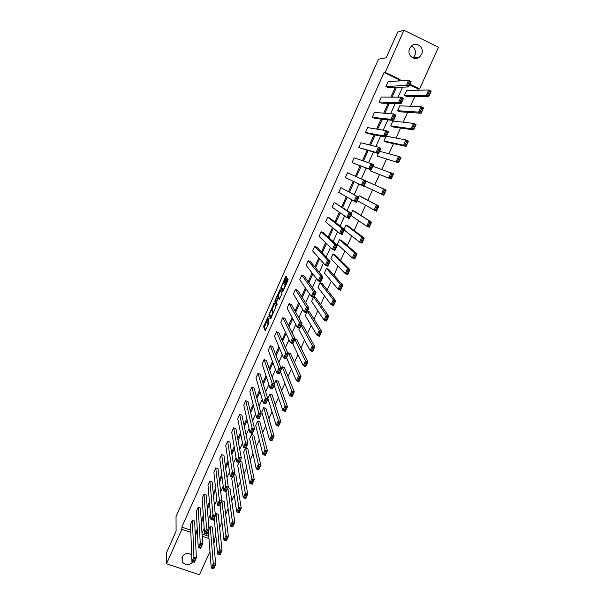 <?xml version="1.0" encoding="UTF-8"?>
<svg xmlns="http://www.w3.org/2000/svg" width="605" height="605" viewBox="0 0 605 605"><rect width="100%" height="100%" fill="white"/><g stroke="black" fill="none" stroke-linecap="round" stroke-linejoin="round"><path stroke-width="0.91" d="M268.257 316.143L263.621 326.67L265.262 330.92L269.165 321.951C268.401 323.592 267.886 324.265 267.629 323.985L269.134 318.207L266.76 321.86L266.593 321.399L268.257 316.143M411.347 46.124C415.09 48.082 416.27 51.198 414.879 55.463L412.996 57.967M421.587 54.329L419.613 56.938C414.478 61.642 406.454 54.866 409.661 48.491L411.491 45.988C416.611 41.049 424.854 47.901 421.587 54.329M192.897 561.818C189.456 565.357 185.977 565.516 182.476 562.279L181.954 557.144C184.412 553.401 187.648 552.577 191.672 554.664M286.324 278.171L286.596 277.113L286.021 276.198L285.53 276.878L280.72 288.086L282.686 291.671L283.193 290.99L287.806 280.591L288.101 279.57L287.375 278.383L284.91 283.488L285.015 285.273C284.547 287.655 283.836 289.175 282.89 289.833L281.567 287.39C282.021 285.053 282.724 283.548 283.654 282.875L283.874 283.253L284.373 282.573L286.324 278.171M209.98 551.578L199.484 574.75L166.534 563.777L166.73 552.252L176.085 531.175L176.032 516.594L378.473 59.192L386.255 57.785L397.682 32.05L403.958 30.25L438.466 47.288L419.613 88.905L409.872 84.224M166.534 563.777L181.886 529.277L190.84 532.347M398.151 80.987L398.778 79.588L384.046 72.509L181.848 527.084L181.886 529.277M384.046 72.509L385.211 72.381L403.958 30.25M274.133 303.014L268.892 314.781L270.632 318.835L275.978 306.864L274.133 303.014M275.078 300.451L280.062 289.644L282.006 293.206L281.726 294.287L279.26 299.384L278.489 297.879L277.998 298.545L276.417 302.485L277.226 304.164L276.674 305.351L274.799 301.517L275.078 300.451L275.615 300.67M397.561 110.7L399.852 111.789L421.156 113.279L418.652 112.099L397.561 110.7L399.761 105.814L421.088 106.745L423.591 107.94L421.156 113.279L422.865 108.401L421.859 107.924L420.15 111.675L421.156 112.152M383.903 140.995L386.194 142.054L406.076 146.38L403.58 145.223L383.903 140.995L385.695 137.025M370.411 170.935L391.193 179.057L370.411 170.935L370.888 169.876M358.599 197.147L359.204 195.801L361.48 196.814L378.836 206.176L376.491 211.319L357.366 200.694M344.132 229.234L345.992 225.105L348.268 226.096L364.293 238.098L361.987 243.172L359.506 242.106L344.162 229.983M330.859 258.683L332.939 254.07L335.208 255.038L349.94 269.618L347.656 274.632L345.183 273.589L330.859 258.683M317.98 287.262L320.03 282.701L322.299 283.654L335.76 300.745L333.506 305.699L331.041 304.678L317.98 287.262M307.484 311.356L319.296 330.489L321.754 331.487L319.531 336.372L317.073 335.382L305.245 315.523L306.433 312.876M307.582 311.136L309.533 311.938L321.754 331.487L320.907 332.274L319.924 331.873L318.359 335.306L319.342 335.699L320.907 332.274M294.968 339.125L296.911 339.904L307.922 361.851L305.722 366.675L303.279 365.707L292.729 343.625M281.249 368.755L282.187 366.675L284.433 367.56L294.264 391.836L292.086 396.608L289.651 395.67L280.365 371.508M267.886 398.392L269.853 394.036L272.091 394.899L280.765 421.466L278.618 426.177L276.183 425.262L267.886 398.392M255.711 425.406L257.654 421.095L259.893 421.942L267.433 450.733L265.315 455.391L262.888 454.491L255.711 425.406M245.653 448.139L251.839 478.774L254.266 479.644L252.172 484.25L249.744 483.372L243.671 452.124L245.494 448.078M245.895 447.972L247.823 448.683L254.266 479.644L253.336 480.635L252.368 480.279L250.901 483.508L251.869 483.856L253.336 480.635M233.757 474.902L238.831 507.361L241.251 508.215L239.179 512.768L236.759 511.913L231.768 478.54L232.403 477.126M233.969 474.433L235.889 475.129L241.251 508.215L240.306 509.236L239.338 508.896L237.886 512.087L238.854 512.427L240.306 509.236M221.755 500.743L224.084 501.288L228.387 536.446L226.346 540.938L223.933 540.114L220.054 505.296M208.975 529.11L210.2 526.395L212.408 527.159L215.682 564.344L213.656 568.783L211.258 567.982L208.392 531.175M202.062 534.018L208.793 536.332M213.353 537.898L214.745 538.374L215.864 535.901M219.63 527.598L221.967 522.433M225.673 514.242L228.1 508.888M231.753 500.819L234.271 495.261M237.863 487.32L240.472 481.557M244.012 473.745L246.711 467.778M250.198 460.087L252.988 453.916M256.414 446.354L259.303 439.971M262.668 432.545L265.655 425.95M268.96 418.652L272.046 411.846M275.29 404.677L278.466 397.659M281.65 390.626L284.932 383.388M288.048 376.491L291.428 369.035M294.491 362.274L297.97 354.59M300.965 347.973L304.542 340.07M307.476 333.597L311.159 325.46M314.025 319.122L317.814 310.758M320.62 304.572L324.514 295.974M327.245 289.931L331.245 281.098M333.915 275.207L338.021 266.132M340.623 260.4L344.842 251.083M347.368 245.494L351.702 235.935M354.159 230.505L358.599 220.696M360.988 215.425L365.541 205.367M367.855 200.255L372.521 189.947M374.767 184.986L379.486 174.573M381.808 169.438L386.466 159.153M388.894 153.791L393.492 143.642M396.025 138.053L400.555 128.033M403.195 122.218L407.672 112.333M410.409 106.276L414.818 96.535M417.669 90.243L418.259 88.943L409.615 84.791M215.35 514.968L216.015 513.486L218.231 514.258L222.02 550.437L219.986 554.906L217.573 554.089L214.208 518.273M227.828 488.046L232.388 521.533L234.8 522.372L232.743 526.894L230.331 526.055L225.915 491.525M228.055 487.562L229.976 488.243L234.8 522.372L233.855 523.416L232.887 523.075L231.443 526.244L232.411 526.584L233.855 523.416M239.716 461.691L245.32 493.113L247.74 493.975L245.653 498.55L243.233 497.688L237.704 465.366L238.93 462.651M239.913 461.237L241.841 461.94L247.74 493.975L246.802 494.981L245.834 494.633L244.375 497.839L245.343 498.187L246.802 494.981M249.676 438.799L251.604 434.519L253.843 435.35L260.831 465.23L258.721 469.866L256.293 468.981L249.676 438.799M261.784 411.937L263.735 407.604L265.973 408.458L274.08 436.144L271.947 440.826L269.512 439.918L261.784 411.937M274.473 383.782L276.001 380.394L278.247 381.271L287.496 406.696L285.333 411.438L282.898 410.508L274.178 385.226M288.063 353.638L288.404 352.874L290.657 353.774L301.071 376.892L298.885 381.687L296.442 380.734L286.581 357.714M301.146 325.407L312.369 345.727L314.819 346.71L312.603 351.573L310.153 350.59L298.93 329.528L299.49 328.273M301.252 325.172L303.203 325.959L314.819 346.71L313.957 347.52L312.974 347.126L311.424 350.537L312.407 350.93L313.957 347.52M313.859 297.214L326.276 315.152L328.734 316.165L326.496 321.081L324.038 320.075L311.59 301.434L313.413 297.388M313.942 297.025L315.893 297.834L328.734 316.165L327.895 316.929L326.904 316.528L325.339 319.977L326.322 320.378L327.895 316.929M324.401 273.014L326.466 268.431L328.734 269.384L342.823 285.227L340.554 290.211L338.089 289.182L324.401 273.014M337.356 244.269L339.45 239.625L341.719 240.609L357.094 253.903L354.795 258.955L352.322 257.896L337.356 244.269M351.339 213.24L352.579 210.495L354.855 211.5L371.546 222.186L369.216 227.298L366.736 226.209L350.749 215.38M377.134 156.007L398.612 162.768L377.134 156.007L378.261 153.504M390.709 125.893L393 126.967L413.593 129.886L411.098 128.714L390.709 125.893L392.902 121.03L413.51 123.397L416.013 124.577L413.593 129.886L415.272 125.061L414.274 124.592L412.58 128.321L413.578 128.789M404.442 95.424L406.742 96.52L428.764 96.566L426.268 95.371L404.442 95.424L406.658 90.5L428.711 89.986L431.214 91.189L428.764 96.566L430.503 91.627L429.497 91.151L427.78 94.924L428.779 95.401M418.259 88.943L419.613 88.905M214.745 538.374L214.949 540.605L213.815 543.116M399.391 80.904L400.026 79.497L385.211 72.381M195.234 533.852L196.118 534.154L197.374 531.356M201.336 522.523L203.477 517.751M207.371 509.055L209.61 504.071M213.452 495.51L215.781 490.307M219.554 481.89L221.99 476.468M225.703 468.194L228.236 462.545M231.881 454.416L234.513 448.547M238.09 440.561L240.828 434.458M244.344 426.623L247.18 420.293M250.629 412.602L253.578 406.038M256.951 398.506L260.006 391.707M263.311 384.326L266.472 377.286M269.709 370.063L272.976 362.781M276.145 355.717L279.518 348.185M282.618 341.28L286.104 333.506M289.13 326.76L292.729 318.744M295.679 312.157L299.392 303.884M302.266 297.471L306.092 288.94M308.89 282.694L312.838 273.906M315.56 267.826L319.621 258.774M322.268 252.875L326.443 243.558M329.014 237.826L333.31 228.244M335.805 222.693L340.222 212.839M342.634 207.47L347.172 197.336M349.501 192.148L354.167 181.742M356.421 176.728L361.132 166.209M363.469 160.998L368.12 150.637M370.562 145.177L375.145 134.975M377.702 129.258L382.209 119.215M384.886 113.241L389.325 103.357M392.116 97.125L396.479 87.392M202.199 536.242L208.967 538.556M213.55 540.129L214.949 540.605M402.567 87.158L398.075 97.155M395.194 103.553L390.626 113.717M387.873 119.843L383.23 130.166M380.59 136.034L375.879 146.516M373.361 152.12L368.574 162.76M366.169 168.107L361.321 178.898M358.999 184.049L354.197 194.734M351.808 200.058L347.134 210.449M344.653 215.962L340.108 226.073M337.545 231.768L333.128 241.607M330.481 247.483L326.186 257.034M323.463 263.092L319.289 272.371M316.491 278.602L312.437 287.617M309.556 294.022L305.623 302.765M302.666 309.344L298.855 317.822M295.822 324.567L292.124 332.795M289.016 339.707L285.431 347.671M282.255 354.749L278.784 362.455M275.532 369.693L272.174 377.157M268.847 384.553L265.603 391.768M262.207 399.323L259.076 406.288M255.605 414.009L252.588 420.732M249.048 428.597L246.129 435.078M242.522 443.102L239.716 449.349M236.041 457.516L233.341 463.528M229.597 471.855L226.996 477.632M223.192 486.095L220.696 491.646M216.824 500.259L214.427 505.583M210.495 514.341L208.203 519.438M204.203 528.331L202.01 533.209M398.778 79.588L400.026 79.497M195.128 531.636L196.012 531.939L197.26 529.156M201.2 520.361L203.325 515.619M207.205 506.96L209.428 501.999M213.247 493.476L215.569 488.303M219.328 479.924L221.748 474.524M225.438 466.289L227.956 460.67M231.586 452.578L234.203 446.732M237.765 438.784L240.487 432.711M243.981 424.914L246.81 418.615M250.236 410.969L253.162 404.435M256.528 396.933L259.56 390.164M262.85 382.821L265.988 375.818M269.21 368.626L272.462 361.382M275.615 354.356L278.973 346.862M282.051 339.995L285.515 332.258M288.524 325.55L292.102 317.565M295.036 311.015L298.726 302.787M301.585 296.405L305.396 287.912M308.179 281.703L312.097 272.953M314.812 266.911L318.843 257.904M321.474 252.035L325.634 242.764M328.182 237.069L332.455 227.533M334.936 222.012L339.329 212.211M341.727 206.865L346.241 196.791M348.556 191.626L353.191 181.281M355.43 176.289L360.119 165.831M362.44 160.65L367.061 150.343M369.496 144.913L374.041 134.764M376.59 129.077L381.074 119.087M383.729 113.15L388.138 103.311M390.921 97.118L395.254 87.445M196.012 531.939L196.118 534.154M181.848 527.084L190.756 530.139M408.632 85.736L408.655 86.923L388.274 87.71L385.952 86.606L388.16 81.66L408.564 80.291L411.098 81.509L408.655 86.923L406.121 85.713L408.564 80.291L409.328 81.448L407.619 85.245L408.632 85.736L410.341 81.932L409.328 81.448M401.024 102.6L401.07 103.757L381.407 103.084L379.085 101.988L381.286 97.065L400.964 97.171L403.49 98.373L401.07 103.757L398.544 102.563L400.964 97.171L401.72 98.343L400.018 102.124L401.024 102.6L402.726 98.827L401.72 98.343M393.477 119.359L393.53 120.478L374.578 118.361L372.264 117.279L374.442 112.386L393.416 113.944L395.942 115.132L393.53 120.478L391.004 119.298L393.416 113.944L394.158 115.132L392.464 118.882L393.477 119.359L395.163 115.608L394.158 115.132M385.975 136.012L386.035 137.093L367.787 133.546L365.48 132.472L367.651 127.617L385.914 130.604L388.433 131.777L386.035 137.093L383.517 135.928L385.914 130.604L386.64 131.814L384.962 135.543L385.975 136.012L387.654 132.283L386.64 131.814M378.518 152.551L378.594 153.602L358.735 147.582L360.89 142.75L378.458 147.166L380.976 148.323L378.594 153.602L376.083 152.445L378.458 147.166L379.176 148.384L377.505 152.089L378.518 152.551L380.182 148.845L379.176 148.384M371.107 168.984L371.205 169.997L352.027 162.609L354.175 157.799L371.054 163.615L373.565 164.757L371.205 169.997L368.695 168.863L371.054 163.615L371.757 164.847L370.101 168.53L371.107 168.984L372.771 165.309L371.757 164.847M362.743 184.865L361.351 185.175L345.364 177.537L347.497 172.765L366.207 181.084L363.855 186.295L361.351 185.175L363.696 179.957L364.391 181.213L362.743 184.865L363.749 185.319L365.397 181.659L364.391 181.213M358.077 197.911L357.071 197.464L355.43 201.094L356.436 201.541L358.077 197.911L358.894 197.313L356.557 202.486L338.732 192.382L340.857 187.641L358.894 197.313L340.857 187.641M350.794 214.057L349.796 213.618L348.17 217.225L349.168 217.664L350.794 214.057L351.626 213.429L349.304 218.579L346.801 217.482L332.145 207.144L334.255 202.425L349.123 212.332L351.626 213.429L334.255 202.425M343.564 230.097L342.566 229.666L340.948 233.25L341.954 233.681L343.564 230.097L344.404 229.454L342.097 234.566L339.602 233.485L325.596 221.823L327.691 217.127L341.901 228.365L344.404 229.454L329.99 218.125L327.691 217.127M336.38 246.038L335.382 245.607L333.779 249.177L334.777 249.6L336.38 246.038L337.227 245.373L334.936 250.447L332.44 249.381L319.085 236.411L321.164 231.745L334.731 244.299L337.227 245.373L323.463 232.728L321.164 231.745M329.241 261.882L328.243 261.458L326.647 264.998L327.645 265.421L329.241 261.882L330.096 261.186L327.819 266.238L325.331 265.179L312.611 250.916L314.683 246.273L327.6 260.127L330.096 261.186L316.975 247.248L314.683 246.273M322.147 277.619L321.149 277.203L319.569 280.72L320.567 281.136L322.147 277.619L323.01 276.909L320.748 281.922L318.26 280.879L306.175 265.338L308.232 260.725L320.521 275.857L323.01 276.909L310.524 261.685L308.232 260.725M315.099 293.266L314.101 292.85L312.528 296.344L313.526 296.76L315.099 293.266L315.969 292.525L313.723 297.509L311.235 296.48L299.77 279.669L301.819 275.086L313.481 291.489L315.969 292.525L304.103 276.039L301.819 275.086M308.096 308.807L307.098 308.399L305.533 311.877L306.531 312.278L308.096 308.807L308.974 308.051L306.743 313.004L304.255 311.983L293.41 293.932L295.444 289.371L306.485 307.03L308.974 308.051L297.728 290.317L295.444 289.371M301.131 324.257L300.14 323.849L298.583 327.305L299.573 327.706L302.016 323.471L299.8 328.394L297.32 327.396L287.08 308.104L289.107 303.566L299.535 322.465L302.016 323.471L291.383 304.504L289.107 303.566M294.212 339.602L293.221 339.208L291.678 342.642L292.669 343.035L294.212 339.602L295.111 338.8L292.903 343.7L290.423 342.71L280.788 322.2L282.8 317.693L292.631 337.809L295.111 338.8L285.076 318.616L282.8 317.693M287.337 354.863L286.346 354.469L284.811 357.88L285.802 358.273L288.245 354.038L286.052 358.901L283.579 357.926L274.534 336.214L276.538 331.729L285.764 353.055L288.245 354.038L278.807 332.644L276.538 331.729M280.508 370.026L279.518 369.632L277.99 373.028L278.981 373.414L281.416 369.179L279.238 374.011L276.765 373.051L268.31 350.151L270.306 345.689L278.943 368.211L281.416 369.179L272.575 346.589L270.306 345.689M273.717 385.09L272.726 384.704L271.206 388.077L272.197 388.455L274.632 384.228L272.469 389.03L270.004 388.077L262.131 364.006L264.105 359.574L272.167 383.267L274.632 384.228L266.374 360.467L264.105 359.574M266.964 400.064L265.981 399.686L264.468 403.036L265.459 403.414L267.894 399.187L265.739 403.958L263.273 403.013L255.976 377.785L257.942 373.376L265.429 398.241L267.894 399.187L260.21 374.253L257.942 373.376M260.256 414.947L259.273 414.576L257.775 417.904L258.759 418.274L261.186 414.047L259.053 418.789L256.588 417.866L249.865 391.48L251.816 387.102L258.728 413.117L261.186 414.047L254.085 387.971L251.816 387.102M253.593 429.747L252.603 429.376L251.113 432.681L252.103 433.051L254.531 428.824L252.406 433.535L249.948 432.62L243.777 405.108L245.728 400.752L252.073 427.901L254.531 428.824L247.989 401.614L245.728 400.752M246.961 444.448L245.978 444.085L244.503 447.367L245.486 447.73L247.914 443.503L245.796 448.192L243.346 447.284L237.735 418.66L239.663 414.319L245.456 442.595L247.914 443.503L241.924 415.174L239.663 414.319M240.374 459.059L239.398 458.703L237.924 461.97L238.907 462.326L241.334 458.098L239.232 462.757L236.782 461.865L231.715 432.129L233.643 427.818L238.877 457.206L241.334 458.098L235.897 428.658L233.643 427.818M233.832 473.586L232.849 473.231L231.39 476.483L232.365 476.831L234.793 472.603L232.706 477.239L230.255 476.354L225.741 445.53L227.654 441.242L232.343 471.719L234.793 472.603L229.9 442.073L227.654 441.242M227.321 488.023L226.346 487.675L224.894 490.905L225.869 491.252L228.289 487.025L226.217 491.631L223.774 490.761L219.789 458.855L221.695 454.589L225.846 486.155L228.289 487.025L223.941 455.414L221.695 454.589M220.855 502.377L219.88 502.029L218.435 505.243L219.411 505.583L221.831 501.356L219.766 505.931L217.331 505.077L213.875 472.104L215.766 467.862L219.388 500.494L221.831 501.356L218.012 468.678L215.766 467.862M214.427 516.64L213.452 516.299L212.015 519.491L212.99 519.831L215.41 515.604L213.361 520.156L210.918 519.309L207.991 485.278L209.874 481.066L212.968 514.757L215.41 515.604L212.121 481.867L209.874 481.066M208.037 530.819L207.061 530.487L205.632 533.655L206.607 533.988L209.027 529.768L206.986 534.291L204.55 533.451L202.146 498.384L204.014 494.194L206.592 528.929L209.027 529.768L206.252 494.988L204.014 494.194M201.684 544.916L200.709 544.583L199.287 547.737L200.263 548.069L202.675 543.842L200.648 548.342L198.221 547.517L196.323 511.422L198.183 507.255L200.247 543.018L202.675 543.842L200.421 508.034L198.183 507.255M195.37 558.929L194.394 558.596L192.987 561.735L193.955 562.06L196.368 557.84L194.356 562.31L191.929 561.493L190.537 524.384L192.39 520.239L193.94 557.023L196.368 557.84L194.621 521.011L192.39 520.239M266.949 321.936L267.652 322.231M266.699 321.701L264.506 327.025L265.754 330.247M263.621 326.67L264.506 327.025L263.636 326.708M269.868 314.63L271.101 318.215M274.579 303.937L271.94 309.881M269.732 313.118L269.527 313.844L271.063 317.368L272.87 312.172L271.804 309.828L269.732 313.118M272.515 310.115L273.694 312.377M277.907 296.427L280.455 290.672L279.578 290.309M279.691 298.855L279.329 298.227M277.082 304.731L275.683 301.872L274.799 301.517M277.695 296.344C276.772 296.979 276.084 298.484 275.623 300.836L276.077 301.819L276.561 301.161L278.141 297.229L277.695 296.344L278.444 296.647M278.95 298.068L279.018 297.554L278.134 297.184M278.58 296.707L279.018 297.554M275.789 301.245L275.683 301.872M286.959 279.109L287.269 278.406M287.882 279.2L285.802 283.858L285.734 285.273M281.748 287.791L281.612 288.494L283.102 291.171M286.528 277.007L283.874 282.966M210.2 526.395L213.278 563.535L215.682 564.344L214.715 565.441L213.754 565.115L212.332 568.231L213.3 568.549L214.715 565.441M212.332 568.231L211.258 567.982L213.278 563.535L213.754 565.115M192.987 561.735L191.929 561.493L193.94 557.023L194.394 558.596M194.356 562.31L193.955 562.06M216.015 513.486L219.607 549.62L222.02 550.437L221.059 551.51L220.091 551.185L218.67 554.316L219.63 554.641L221.059 551.51M218.67 554.316L217.573 554.089L219.607 549.62L220.091 551.185M221.869 500.501L225.983 535.614L228.387 536.446L227.435 537.505L226.467 537.172L225.037 540.326L225.998 540.658L227.435 537.505M225.037 540.326L223.933 540.114L225.983 535.614L226.467 537.172M199.287 547.737L198.221 547.517L200.247 543.018L200.709 544.583M200.648 548.342L200.263 548.069M205.632 533.655L204.55 533.451L206.592 528.929L207.061 530.487M206.986 534.291L206.607 533.988M231.443 526.244L230.331 526.055L232.388 521.533L232.887 523.075M212.015 519.491L210.918 519.309L212.968 514.757L213.452 516.299M237.886 512.087L236.759 511.913L238.831 507.361L239.338 508.896M218.435 505.243L217.331 505.077L219.388 500.494L219.88 502.029M244.375 497.839L243.233 497.688L245.32 493.113L245.834 494.633M224.894 490.905L223.774 490.761L225.846 486.155L226.346 487.675M226.217 491.631L225.869 491.252M250.901 483.508L249.744 483.372L251.839 478.774L252.368 480.279M251.869 483.856L252.172 484.25M231.39 476.483L230.255 476.354L232.343 471.719L232.849 473.231M232.706 477.239L232.365 476.831M251.604 434.519L258.403 464.345L260.831 465.23L259.908 466.198L258.94 465.842L257.458 469.094L258.433 469.442L259.908 466.198M257.458 469.094L256.293 468.981L258.403 464.345L258.94 465.842M258.433 469.442L258.721 469.866M237.924 461.97L236.782 461.865L238.877 457.206L239.398 458.703M239.232 462.757L238.907 462.326M257.654 421.095L265.005 449.833L267.433 450.733L266.525 451.678L265.55 451.322L264.06 454.589L265.035 454.945L266.525 451.678M264.06 454.589L262.888 454.491L265.005 449.833L265.55 451.322M265.035 454.945L265.315 455.391M244.503 447.367L243.346 447.284L245.456 442.595L245.978 444.085M245.796 448.192L245.486 447.73M263.735 407.604L271.645 435.229L274.08 436.144L273.18 437.075L272.205 436.704L270.707 439.994L271.683 440.357L273.18 437.075M270.707 439.994L269.512 439.918L271.645 435.229L272.205 436.704M271.683 440.357L271.947 440.826M251.113 432.681L249.948 432.62L252.073 427.901L252.603 429.376M252.406 433.535L252.103 433.051M269.853 394.036L278.33 420.543L280.765 421.466L279.873 422.373L278.897 422.003L277.392 425.307L278.368 425.678L279.873 422.373M277.392 425.307L276.183 425.262L278.33 420.543L278.897 422.003M278.368 425.678L278.618 426.177M257.775 417.904L256.588 417.866L258.728 413.117L259.273 414.576M259.053 418.789L258.759 418.274M276.001 380.394L285.053 405.758L287.496 406.696L286.604 407.589L285.628 407.21L284.116 410.538L285.091 410.908L286.604 407.589M284.116 410.538L282.898 410.508L285.053 405.758L285.628 407.21M285.091 410.908L285.333 411.438M264.468 403.036L263.273 403.013L265.429 398.241L265.981 399.686M265.739 403.958L265.459 403.414M282.187 366.675L291.822 390.89L294.264 391.836L293.38 392.705L292.404 392.327L290.876 395.678L291.86 396.056L293.38 392.705M290.876 395.678L289.651 395.67L291.822 390.89L292.404 392.327M291.86 396.056L292.086 396.608M271.206 388.077L270.004 388.077L272.167 383.267L272.726 384.704M272.469 389.03L272.197 388.455M288.404 352.874L298.628 375.932L301.071 376.892L300.201 377.739L299.218 377.354L297.683 380.726L298.666 381.105L300.201 377.739M297.683 380.726L296.442 380.734L298.628 375.932L299.218 377.354M298.666 381.105L298.885 381.687M277.99 373.028L276.765 373.051L278.943 368.211L279.518 369.632M279.238 374.011L278.981 373.414M294.847 339.382L305.472 360.875L307.922 361.851L307.06 362.675L306.077 362.289L304.534 365.677L305.517 366.063L307.06 362.675M304.534 365.677L303.279 365.707L305.472 360.875L306.077 362.289M305.517 366.063L305.722 366.675M284.811 357.88L283.579 357.926L285.764 353.055L286.346 354.469M286.052 358.901L285.802 358.273M311.424 350.537L310.153 350.59L312.369 345.727L312.974 347.126M312.407 350.93L312.603 351.573M291.678 342.642L290.423 342.71L292.631 337.809L293.221 339.208M292.903 343.7L292.669 343.035M318.359 335.306L317.073 335.382L319.296 330.489L319.924 331.873M319.342 335.699L319.531 336.372M298.583 327.305L297.32 327.396L299.535 322.465L300.14 323.849M299.8 328.394L299.573 327.706M325.339 319.977L324.038 320.075L326.276 315.152L326.904 316.528M326.322 320.378L326.496 321.081M305.533 311.877L304.255 311.983L306.485 307.03L307.098 308.399M306.743 313.004L306.531 312.278M320.03 282.701L333.295 299.725L335.76 300.745L334.92 301.487L333.937 301.078L332.357 304.557L333.34 304.965L334.92 301.487M332.357 304.557L331.041 304.678L333.295 299.725L333.937 301.078M333.34 304.965L333.506 305.699M312.528 296.344L311.235 296.48L313.481 291.489L314.101 292.85M313.723 297.509L313.526 296.76M326.466 268.431L340.358 284.191L342.823 285.227L341.999 285.953L341.008 285.537L339.42 289.031L340.411 289.447L341.999 285.953M339.42 289.031L338.089 289.182L340.358 284.191L341.008 285.537M340.411 289.447L340.554 290.211M319.569 280.72L318.26 280.879L320.521 275.857L321.149 277.203M320.748 281.922L320.567 281.136M332.939 254.07L347.467 268.567L349.94 269.618L349.123 270.322L348.132 269.898L346.529 273.415L347.52 273.838L349.123 270.322M346.529 273.415L345.183 273.589L347.467 268.567L348.132 269.898M347.52 273.838L347.656 274.632M326.647 264.998L325.331 265.179L327.6 260.127L328.243 261.458M327.819 266.238L327.645 265.421M339.45 239.625L354.621 252.845L357.094 253.903L356.284 254.584L355.294 254.16L353.683 257.7L354.674 258.123L356.284 254.584M353.683 257.7L352.322 257.896L354.621 252.845L355.294 254.16M354.674 258.123L354.795 258.955M333.779 249.177L332.44 249.381L334.731 244.299L335.382 245.607M334.936 250.447L334.777 249.6M345.992 225.105L361.82 237.024L364.293 238.098L363.492 238.756L362.501 238.325L360.882 241.887L361.873 242.318L363.492 238.756M360.882 241.887L359.506 242.106L361.82 237.024L362.501 238.325M361.873 242.318L361.987 243.172M340.948 233.25L339.602 233.485L341.901 228.365L342.566 229.666M342.097 234.566L341.954 233.681M352.579 210.495L371.546 222.186L370.752 222.821L369.761 222.383L368.127 225.968L369.118 226.406L370.752 222.821M368.127 225.968L366.736 226.209L369.065 221.097L369.761 222.383M369.118 226.406L369.216 227.298M348.17 217.225L346.801 217.482L349.123 212.332L349.796 213.618M349.304 218.579L349.168 217.664M359.204 195.801L378.836 206.176L378.057 206.789L377.059 206.35L375.418 209.958L376.408 210.396L378.057 206.789M375.418 209.958L374.011 210.222L376.355 205.072L377.059 206.35M376.408 210.396L376.491 211.319M355.43 201.094L354.054 201.374L356.383 196.194L357.071 197.464M356.557 202.486L356.436 201.541M366.176 181.16L386.179 190.068L383.82 195.241L364.029 185.916M382.753 193.834L381.339 194.129L383.691 188.949L384.409 190.204L382.753 193.834L383.751 194.281L385.4 190.651L384.409 190.204M383.751 194.281L383.82 195.241M385.4 190.651L386.179 190.068M366.207 181.084L365.397 181.659M363.855 186.295L363.749 185.319M372.884 166.269L393.56 173.847L391.193 179.057L391.133 178.067L392.796 174.414L391.798 173.96L390.142 177.613L391.133 178.067M390.142 177.613L388.705 177.93L391.072 172.72L391.798 173.96M392.796 174.414L393.56 173.847M352.027 162.609L368.695 168.863L370.101 168.53M373.565 164.757L372.771 165.309M379.637 151.295L398.506 156.385L400.994 157.527L398.612 162.768L398.566 161.747L400.245 158.071L399.247 157.61L397.568 161.285L398.566 161.747M397.568 161.285L396.116 161.633L398.506 156.385L399.247 157.61M400.245 158.071L400.994 157.527M358.735 147.582L376.083 152.445L377.505 152.089M380.976 148.323L380.182 148.845M386.429 136.231L405.985 139.944L408.481 141.101L406.076 146.38L407.732 141.623L406.734 141.154L405.048 144.86L406.046 145.321M405.048 144.86L403.58 145.223L405.985 139.944L406.734 141.154M407.732 141.623L408.481 141.101M365.48 132.472L383.517 135.928L384.962 135.543M388.433 131.777L387.654 132.283M412.58 128.321L411.098 128.714L413.51 123.397L414.274 124.592M415.272 125.061L416.013 124.577M372.264 117.279L391.004 119.298L392.464 118.882M395.942 115.132L395.163 115.608M420.15 111.675L418.652 112.099L421.088 106.745L421.859 107.924M422.865 108.401L423.591 107.94M379.085 101.988L398.544 102.563L400.018 102.124M403.49 98.373L402.726 98.827M427.78 94.924L426.268 95.371L428.711 89.986L429.497 91.151M430.503 91.627L431.214 91.189M385.952 86.606L407.619 85.245M411.098 81.509L410.341 81.932M268.401 324.295L267.826 324.061M264.801 325.982L263.924 325.626M269.777 315.182L268.9 314.827M274.534 304.028L273.657 303.665M273.649 312.482L272.87 312.172M272.689 310.184L271.804 309.828M279.381 298.242L278.489 297.879M284.108 283.064L283.654 282.875M285.666 285.424L284.978 285.137M285.53 284.925L284.637 284.554M285.802 283.858L284.91 283.488M287.768 279.442L286.876 279.071M281.612 288.494L280.735 288.131M281.559 287.307L281.007 287.08M286.407 277.249L285.53 276.878M419.613 56.938L413.049 57.982M182.476 562.279L182.377 556.373M269.769 315.144L268.892 314.781M273.604 312.588L272.908 312.301M279.034 297.599L278.141 297.229M275.668 301.834L274.791 301.471M285.62 285.522L285.015 285.273M285.515 284.879L284.622 284.509M281.605 288.449L280.72 288.086"/></g></svg>

